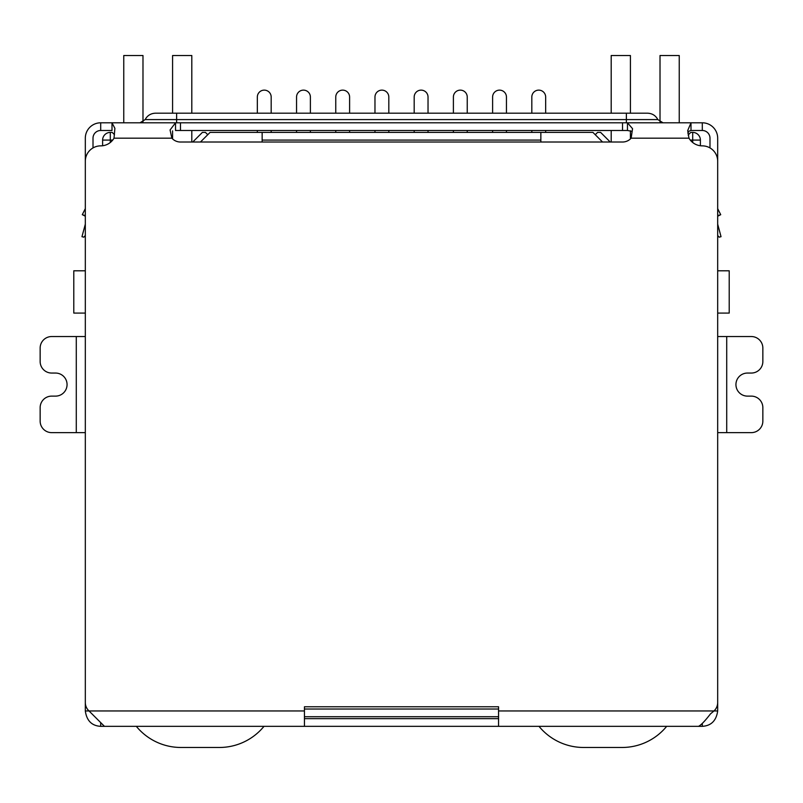 <?xml version="1.0" encoding="UTF-8"?>
<svg xmlns="http://www.w3.org/2000/svg" width="803" height="803" viewBox="0 0 803 803"><rect width="100%" height="100%" fill="white"/><g stroke="black" fill="none" stroke-linecap="round" stroke-linejoin="round"><path stroke-width="1.2" d="M717.681 270.802L729.214 270.802L729.214 313.08L717.681 313.08M85.319 270.802L73.786 270.802L73.786 313.08L85.319 313.08M262.149 142.021L262.149 140.093L540.851 140.093L540.851 142.021M540.851 140.093L540.851 132.405L262.149 132.405L262.149 140.093M102.613 145.744L102.613 140.093A7.689 7.689 0 0 1 110.302 132.405L112.229 132.405L114.468 134.653M304.437 716.718L498.563 716.718M688.131 135.055L690.771 132.405L692.698 132.405A7.689 7.689 0 0 1 700.387 140.093L700.387 145.744M200.449 142.021L210.065 132.405L262.149 132.405M540.851 132.405L592.935 132.405L602.551 142.021M595.244 134.713L597.552 132.405L600.624 132.405L610.24 142.021M192.76 142.021L202.376 132.405L205.448 132.405L207.756 134.713M531.817 113.193L531.817 97.043A6.916 6.916 0 0 1 538.733 90.127A6.916 6.916 0 0 1 545.659 97.043L545.659 113.193M531.817 130.487L531.817 132.405M545.659 132.405L545.659 130.487M492.61 113.193L492.61 97.043A6.916 6.916 0 0 1 499.526 90.127A6.916 6.916 0 0 1 506.442 97.043L506.442 113.193M492.61 130.487L492.61 132.405M506.442 132.405L506.442 130.487M453.394 113.193L453.394 97.043A6.916 6.916 0 0 1 460.32 90.127A6.916 6.916 0 0 1 467.236 97.043L467.236 113.193M453.394 130.487L453.394 132.405M467.236 132.405L467.236 130.487M414.187 113.193L414.187 97.043A6.916 6.916 0 0 1 421.103 90.127A6.916 6.916 0 0 1 428.029 97.043L428.029 113.193M414.187 130.487L414.187 132.405M428.029 132.405L428.029 130.487M374.971 113.193L374.971 97.043A6.916 6.916 0 0 1 381.897 90.127A6.916 6.916 0 0 1 388.813 97.043L388.813 113.193M374.971 130.487L374.971 132.405M388.813 132.405L388.813 130.487M257.341 113.193L257.341 97.043A6.916 6.916 0 0 1 264.267 90.127A6.916 6.916 0 0 1 271.183 97.043L271.183 113.193M257.341 130.487L257.341 132.405M271.183 132.405L271.183 130.487M296.558 113.193L296.558 97.043A6.916 6.916 0 0 1 303.474 90.127A6.916 6.916 0 0 1 310.39 97.043L310.39 113.193M296.558 130.487L296.558 132.405M310.39 132.405L310.39 130.487M335.764 113.193L335.764 97.043A6.916 6.916 0 0 1 342.68 90.127A6.916 6.916 0 0 1 349.606 97.043L349.606 113.193M335.764 130.487L335.764 132.405M349.606 132.405L349.606 130.487M142.984 121.956L142.984 55.527L123.762 55.527L123.762 122.799M191.807 142.021L191.807 130.487M191.807 113.193L191.807 55.527L172.585 55.527L172.585 113.193M172.585 138.909L172.585 130.879M264.006 726.334A57.665 57.665 0 0 1 219.38 747.473L180.946 747.473A57.665 57.665 0 0 1 136.319 726.334M679.238 122.799L679.238 55.527L660.016 55.527L660.016 121.956M611.193 113.193L611.193 55.527L630.415 55.527L630.415 113.193M630.415 130.759L630.415 138.909M611.193 130.487L611.193 142.021M666.681 726.334A57.665 57.665 0 0 1 622.054 747.473L583.62 747.473A57.665 57.665 0 0 1 538.994 726.334M85.319 235.49L83.823 237.176L81.966 236.684L85.188 224.659A3.844 3.844 0 0 0 85.319 223.666L85.319 138.176A15.377 15.377 0 0 1 100.696 122.799L111.998 122.799L114.889 128.339L114.016 138.176A15.377 15.377 0 0 1 100.696 145.865A15.377 15.377 0 0 0 85.319 161.242L85.319 702.484A11.533 11.533 0 0 0 89.023 710.956L85.319 710.956L85.319 695.87M717.681 695.87L717.681 710.956C716.306 720.672 711.187 725.792 702.304 726.334L100.696 726.334C91.823 725.842 86.694 720.713 85.319 710.956M76.285 432.636L76.285 336.537L51.683 336.537A11.533 11.533 0 0 0 40.15 348.07L40.15 361.521A11.533 11.533 0 0 0 51.683 373.054L55.527 373.054A11.533 11.533 0 0 1 67.061 384.587A11.533 11.533 0 0 1 55.527 396.12L51.683 396.12A11.533 11.533 0 0 0 40.15 407.653L40.15 421.103A11.533 11.533 0 0 0 51.683 432.636L85.319 432.636M76.285 336.537L85.319 336.537M726.715 336.537L726.715 432.636L751.317 432.636A11.533 11.533 0 0 0 762.85 421.103L762.85 407.653A11.533 11.533 0 0 0 751.317 396.12L747.473 396.12A11.533 11.533 0 0 1 735.939 384.587A11.533 11.533 0 0 1 747.473 373.054L751.317 373.054A11.533 11.533 0 0 0 762.85 361.521L762.85 348.07A11.533 11.533 0 0 0 751.317 336.537L717.681 336.537M726.715 432.636L717.681 432.636M717.681 710.956L713.977 710.956A11.533 11.533 0 0 0 717.681 702.484L717.681 161.242A15.377 15.377 0 0 0 702.304 145.865A15.377 15.377 0 0 1 688.984 138.176L687.699 130.588L691.002 122.799L702.304 122.799A15.377 15.377 0 0 1 717.681 138.176L717.681 223.666A3.844 3.844 0 0 0 717.812 224.659L721.034 236.684L719.177 237.176L717.681 235.49M100.696 726.334L100.696 722.931M702.304 723.814L702.304 726.334M498.563 726.334L498.563 706.77L304.437 706.77L304.437 710.956L89.023 710.956L104.44 726.334M698.56 726.334C701.019 725.129 704.994 720.984 710.474 713.897L713.977 710.956L498.563 710.956M304.437 726.334L304.437 710.956M498.563 718.645L304.437 718.645M85.319 208.629L82.287 214.692L85.319 215.626M82.558 214.782L85.319 216.208M631.59 131.27L627.464 130.487L627.464 122.799L632.553 128.681L631.138 138.176A11.533 11.533 0 0 1 622.536 142.021L180.464 142.021A11.533 11.533 0 0 1 171.862 138.176L170.075 129.966L175.536 122.799L691.002 122.799L691.002 130.487L689.034 131.14L687.84 133.178M717.681 215.626L720.713 214.692L717.681 208.629L720.713 214.692L717.681 216.208M100.696 122.799L100.696 130.487L111.998 130.487L111.998 122.799L175.536 122.799L175.536 130.487L627.464 130.487M709.993 147.923L709.993 138.176A7.689 7.689 0 0 0 702.304 130.487L691.002 130.487M100.696 130.487A7.689 7.689 0 0 0 93.007 138.176L93.007 147.923M139.983 122.799L145.142 119.597L176.62 119.597L176.62 113.193L155.471 113.193L647.529 113.193C652.187 113.374 655.629 115.502 657.858 119.597L663.017 122.799M110.302 142.492L110.302 140.093L112.701 140.093M498.563 709.029L304.437 709.029M690.299 140.093L692.698 140.093L692.698 142.492M110.302 132.405L110.302 140.093L102.613 140.093M700.387 140.093L692.698 140.093L692.698 132.405M688.984 138.176L631.138 138.176M171.862 138.176L114.016 138.176M180.464 130.487L180.464 122.799M622.536 122.799L622.536 130.487M702.304 130.487L702.304 122.799M626.38 122.799L626.38 119.597L176.62 119.597L176.62 122.799M626.38 113.193L626.38 119.597L657.858 119.597M145.142 119.597C147.371 115.502 150.813 113.374 155.471 113.193"/></g></svg>
